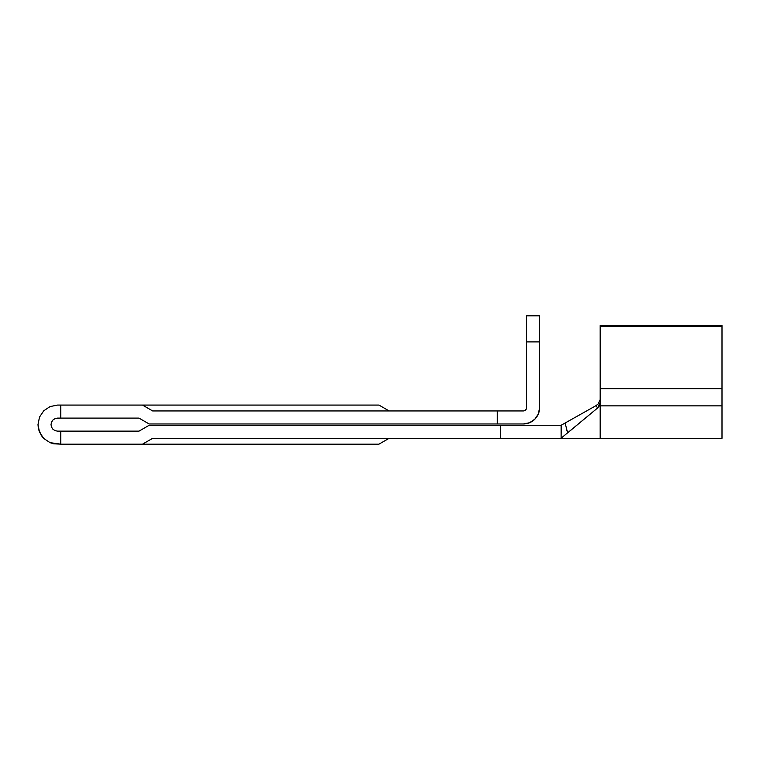 <?xml version="1.0" encoding="UTF-8"?>
<svg xmlns="http://www.w3.org/2000/svg" width="760" height="760" viewBox="0 0 760 760"><rect width="100%" height="100%" fill="white"/><g stroke="black" fill="none" stroke-linecap="round" stroke-linejoin="round"><path stroke-width="1.14" d="M39.491 432.098L38.38 428.431L41.296 435.48L43.728 438.444L50.065 442.681L60.8 444.163L53.732 443.792L50.065 442.681L43.728 438.444L39.491 432.098L38 424.622L39.491 417.145L43.728 410.808L50.065 406.572L57.541 405.08L50.065 406.572L43.728 410.808L50.065 406.572L57.541 405.08L142.5 405.08L152.655 410.941L497.258 410.941L497.258 423.976L149.159 423.976L139.004 418.104L60.8 418.104L60.8 405.08L57.541 405.08M55.053 418.608L57.541 418.104L55.053 418.608L52.934 420.014L55.053 418.608L57.541 418.104L139.004 418.104L149.159 423.976L523.317 423.976L497.258 423.976L497.258 410.941L152.655 410.941L142.5 405.08L60.8 405.08L60.8 418.104L55.053 418.608L52.934 420.014L51.528 422.132L52.934 420.014L51.528 422.132L51.024 424.622L51.528 422.132L51.024 424.622L51.528 427.12L51.024 424.622L51.528 427.12L52.934 429.229L51.528 427.12L52.934 429.229L55.053 430.644L52.934 429.229L55.053 430.644L57.541 431.138L55.053 430.644L52.934 429.229M152.655 438.301L561.098 438.301L561.098 425.277L149.159 425.277L139.004 431.138L57.541 431.138L139.004 431.138L149.159 425.277L500.517 425.277L500.517 438.301L152.655 438.301L142.5 444.163L378.964 444.163L389.12 438.301L378.964 444.163L142.5 444.163L152.655 438.301M60.8 444.163L142.5 444.163L60.8 444.163L60.8 431.138L60.8 444.163M378.964 405.08L142.5 405.08L378.964 405.08L389.12 410.941L378.964 405.08M534.831 419.197L538.365 413.915L539.6 407.683L539.6 341.895L539.6 407.683A16.283 16.283 0 0 1 523.317 423.976L529.549 422.731L534.831 419.197L529.549 422.731M526.575 407.683L526.575 341.895L539.6 341.895L539.6 315.837L526.575 315.837L526.575 407.683A3.259 3.259 0 0 1 523.317 410.941L497.258 410.941L523.317 410.941M524.561 410.695L526.319 408.927M539.6 341.895L526.575 341.895L526.575 315.837L539.6 315.837L539.6 341.895M563.549 423.89L561.098 425.277L500.517 425.277L500.517 438.301L561.098 438.301L561.308 425.153M561.098 425.277L596.03 405.631L598.053 404.044L600.115 399.769L598.053 404.044L596.03 405.631L565.107 423.016L567.615 432.81M566.2 428.013L567.635 432.877L597.616 407.987L596.03 405.631L597.616 407.987L562.885 436.734M597.616 407.987L600.181 402.676L600.181 325.603L722 325.603L600.181 325.603L600.181 326.249L722 326.249L722 388.654L722 326.249L600.181 326.249L600.181 388.654L722 388.654L722 405.859L722 388.654L600.181 388.654L600.181 405.859L722 405.859L722 438.301L722 405.859L600.181 405.859L600.181 438.301L600.181 402.676L599.497 405.612L597.616 407.987L599.412 405.773M563.226 436.449L561.098 438.301L722 438.301M722 326.249L722 325.603L722 326.249M565.107 423.016L567.635 432.877M599.592 405.403L600.181 402.695M55.053 430.644L57.541 431.138M38.38 428.431L38 424.622L39.491 417.145L43.728 410.808"/></g></svg>
